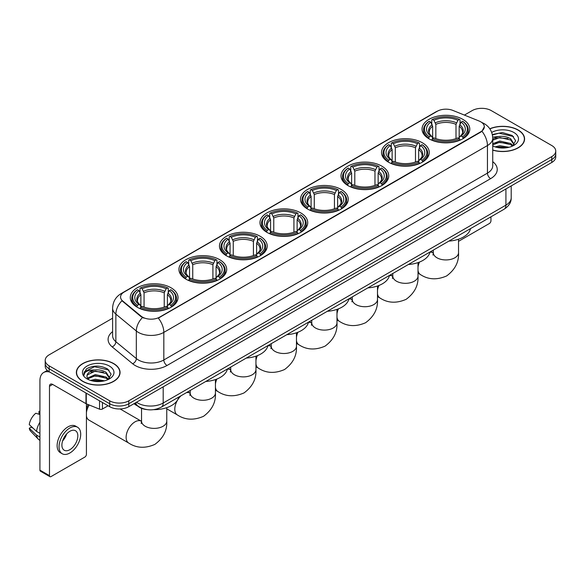 <?xml version="1.0" encoding="UTF-8"?>
<svg xmlns="http://www.w3.org/2000/svg" width="585" height="585" viewBox="0 0 585 585"><rect width="100%" height="100%" fill="white"/><g stroke="black" fill="none" stroke-linecap="round" stroke-linejoin="round"><path stroke-width="0.88" d="M300.734 212.889A23.875 13.784 0 0 0 274.716 209.905A23.875 13.784 0 0 0 259.974 222.636A23.875 13.784 0 0 0 266.972 232.384A23.875 13.784 0 0 0 292.99 235.375A23.875 13.784 0 0 0 307.725 222.636A23.875 13.784 0 0 0 300.734 212.889M422.282 142.718A23.875 13.784 0 0 0 396.264 139.727A23.875 13.784 0 0 0 381.522 152.466A23.875 13.784 0 0 0 388.52 162.206A23.875 13.784 0 0 0 414.538 165.197A23.875 13.784 0 0 0 429.273 152.466A23.875 13.784 0 0 0 422.282 142.718M381.764 166.111A23.875 13.784 0 0 0 355.746 163.12A23.875 13.784 0 0 0 341.011 175.851A23.875 13.784 0 0 0 348.002 185.599A23.875 13.784 0 0 0 374.02 188.589A23.875 13.784 0 0 0 388.754 175.851A23.875 13.784 0 0 0 381.764 166.111M341.245 189.496A23.875 13.784 0 0 0 315.227 186.513A23.875 13.784 0 0 0 300.493 199.244A23.875 13.784 0 0 0 307.483 208.991A23.875 13.784 0 0 0 333.501 211.982A23.875 13.784 0 0 0 348.243 199.244A23.875 13.784 0 0 0 341.245 189.496M260.215 236.281A23.875 13.784 0 0 0 234.197 233.298A23.875 13.784 0 0 0 219.463 246.029A23.875 13.784 0 0 0 226.453 255.777A23.875 13.784 0 0 0 252.471 258.767A23.875 13.784 0 0 0 267.206 246.029A23.875 13.784 0 0 0 260.215 236.281M219.697 259.674A23.875 13.784 0 0 0 193.679 256.683A23.875 13.784 0 0 0 178.944 269.422A23.875 13.784 0 0 0 185.935 279.169A23.875 13.784 0 0 0 211.953 282.153A23.875 13.784 0 0 0 226.695 269.422A23.875 13.784 0 0 0 219.697 259.674M171.032 287.776A23.875 13.784 0 0 0 145.014 284.785A23.875 13.784 0 0 0 130.272 297.524A23.875 13.784 0 0 0 137.263 307.264A23.875 13.784 0 0 0 163.281 310.255A23.875 13.784 0 0 0 178.023 297.524A23.875 13.784 0 0 0 171.032 287.776M462.793 119.325A23.875 13.784 0 0 0 436.776 116.335A23.875 13.784 0 0 0 422.041 129.073A23.875 13.784 0 0 0 429.032 138.82A23.875 13.784 0 0 0 455.05 141.804A23.875 13.784 0 0 0 469.792 129.073A23.875 13.784 0 0 0 462.793 119.325M480.76 121.826A12.161 7.02 0 0 0 479.137 121.037L452.907 110.433A12.161 7.02 0 0 0 437.331 111.223L124.122 292.054A12.161 7.02 0 0 0 120.561 297.019A12.161 7.02 0 0 0 122.762 301.041L141.124 316.185A12.161 7.02 0 0 0 159.69 317.121L480.76 131.757A12.161 7.02 0 0 0 484.322 126.791A12.161 7.02 0 0 0 480.76 121.826M146.659 409.566A13.513 7.802 180 0 1 138.111 406.378L134.499 403.394M492.731 150.14A21.85 12.614 0 0 0 524.584 138.93A21.85 12.614 0 0 0 518.186 130.009A21.85 12.614 0 0 0 489.791 128.773M113.665 363.556A21.85 12.614 0 0 0 89.856 360.828A21.85 12.614 0 0 0 76.364 372.477A21.85 12.614 0 0 0 82.77 381.398A21.85 12.614 0 0 0 106.572 384.133A21.85 12.614 0 0 0 120.064 372.477A21.85 12.614 0 0 0 113.665 363.556M484.322 126.791L481.938 131.259L480.76 132.115L158.323 318.101A15.766 9.104 60 0 1 163.829 332.39A18.018 10.406 180 0 1 138.352 332.39A18.018 10.406 180 0 1 136.327 331L115.867 314.123A18.018 10.406 180 0 1 112.605 308.156L112.605 335.746A18.018 10.406 0 0 0 115.867 341.713L136.327 358.583A18.018 10.406 0 0 0 138.352 359.972A18.018 10.406 0 0 0 163.829 359.972L487.451 173.131A18.018 10.406 0 0 0 492.731 165.774L492.731 138.192A18.018 10.406 180 0 1 487.451 145.548A15.766 9.104 -120 0 0 481.938 131.259M112.605 318.196L49.162 354.824A13.513 7.802 0 0 0 45.206 360.338L45.206 366.225A13.513 7.802 0 0 0 49.162 371.746L109.68 406.685L109.68 403.738A13.513 7.802 0 0 0 128.795 403.738L551.794 159.522A13.513 7.802 0 0 0 555.75 154.009A13.513 7.802 0 0 1 551.794 159.522L128.795 403.738A13.513 7.802 0 0 1 109.68 403.738L49.162 368.799L109.68 403.738L109.68 400.798A13.513 7.802 0 0 0 128.795 400.798L551.794 156.583A13.513 7.802 0 0 0 555.75 151.069A13.513 7.802 0 0 0 551.794 145.548L491.276 110.609A13.513 7.802 0 0 0 472.161 110.609L464.41 115.084M45.206 363.285A13.513 7.802 0 0 0 49.162 368.799A13.513 7.802 0 0 1 45.206 363.285M143.859 318.101L141.124 316.719L121.943 300.748A15.766 10.545 129.5 0 0 115.867 314.123L115.867 341.713A4.505 3.013 -50.5 0 1 112.174 346.883A22.523 13.002 180 0 1 112.605 331.622M45.206 360.338A13.513 7.802 0 0 0 49.162 365.859L109.68 400.798M109.68 406.685A13.513 7.802 0 0 0 128.795 406.685L551.794 162.469A13.513 7.802 0 0 0 555.75 156.948L555.75 151.069M492.731 149.994A21.623 12.482 0 0 0 524.365 138.93A21.623 12.482 0 0 0 518.025 130.104A21.623 12.482 0 0 0 489.872 128.897M495.049 146.872L499.824 145.709L509.082 147.259M496.921 147.391L499.824 146.879L507.144 147.669M492.731 143.713L499.824 141.036L510.705 143.5L513.023 145.709M492.731 144.883L499.824 142.206L510.705 144.663L512.416 146.111M492.694 137.146L499.195 136.437A11.261 6.501 0 0 0 492.731 139.632M499.195 136.437C503.517 135.983 507.356 136.78 510.705 138.828L514.003 144.012L513.922 144.875M492.731 140.21L499.824 137.534L510.705 139.998L513.966 144.597M492.731 145.628L493.367 146.25M492.731 145.957A15.766 9.104 0 0 0 513.886 145.365A15.766 9.104 0 0 0 513.886 132.495A15.766 9.104 0 0 0 491.692 132.437M512.606 146.031L515.634 140.7L512.175 135.457L502.318 132.539L492.314 134.521M492.424 135.018L499.02 133.183L513.564 136.568M495.539 138.499L499.02 137.848L507.941 138.601M495.539 143.164L499.02 142.521L507.941 143.274M497.221 147.457L506.968 147.698M458.53 241.327L489.36 223.521A2.252 1.302 120 0 0 490.954 220.764L490.954 216.823M82.924 381.303A21.623 12.482 0 0 0 106.492 384.009A21.623 12.482 0 0 0 119.837 372.477A21.623 12.482 0 0 0 113.505 363.651A21.623 12.482 0 0 0 89.944 360.945A21.623 12.482 0 0 0 76.591 372.477A21.623 12.482 0 0 0 82.924 381.303M90.529 380.425L95.304 379.255L104.554 380.813M92.393 380.937L95.304 380.425L102.616 381.215M87.487 378.137L95.304 374.59L106.177 377.047L108.496 379.255M87.882 378.78L95.304 375.753L106.177 378.217L107.889 379.665M108.079 379.577L111.113 374.246L107.655 369.003C100.24 365.179 93.176 365.135 86.456 368.872L83.852 373.625L84.101 375.153C84.247 371.731 87.772 370.005 94.675 369.983A11.261 6.501 0 0 0 86.953 376.155A11.261 6.501 0 0 0 87.501 378.159L88.847 379.797M94.675 369.983C98.997 369.53 102.828 370.327 106.177 372.374L109.475 377.566L109.395 378.422M86.953 376.287L87.34 374.905L95.304 371.08L106.177 373.544L109.439 378.151M109.366 366.042A15.766 9.104 0 0 0 87.07 366.042A15.766 9.104 0 0 0 87.07 378.912A15.766 9.104 0 0 0 109.366 378.912A15.766 9.104 0 0 0 109.366 366.042M83.86 373.735L84.35 371.811L94.499 366.729L109.044 370.115M91.019 372.045L94.499 371.402L103.413 372.155M91.019 376.718L94.499 376.075L103.413 376.828M92.693 381.003L102.448 381.244M428.608 138.565L429.244 136.853A21.44 12.38 0 0 1 429.244 121.285L430.721 122.133A19.371 11.181 0 0 0 430.721 136.005L432.176 136.832L432.644 138.572M432.644 137.863L432.644 126.214L430.721 122.133M431.788 123.983L431.788 119.815L432.432 119.442A21.44 12.38 0 0 1 459.4 119.442L457.923 120.298A19.371 11.181 0 0 0 433.902 120.298L435.832 124.378L435.832 138.616M456 138.616L456 124.378L457.923 120.298M448.892 241.108A24.775 14.303 0 0 0 470.508 228.625M431.788 139.8A22.34 12.899 0 0 0 460.044 139.8L459.4 138.696A21.44 12.38 0 0 1 432.432 138.696L431.788 140.181M460.044 140.181L460.044 139.8M429.244 121.285L428.608 121.651A22.34 12.899 0 0 0 423.569 129.804A22.34 12.899 0 0 0 428.608 137.965M459.4 119.442L460.044 119.815L460.044 123.983M432.432 138.696L433.902 137.841A19.371 11.181 0 0 0 457.923 137.841L459.4 138.696M430.721 136.005L429.244 136.853M433.902 120.298L432.432 119.442M432.176 124.642A17.323 10.003 0 0 0 432.176 136.832L432.256 136.89C429.792 134.506 428.79 132.89 429.251 132.042A16.665 9.623 0 0 1 432.644 126.214M463.225 137.965A22.34 12.899 0 0 0 468.256 129.804A22.34 12.899 0 0 0 463.225 121.651L462.589 121.285A21.44 12.38 0 0 1 462.589 136.853L463.225 138.565M462.589 136.853L461.112 136.005A19.371 11.181 0 0 0 461.112 122.133L462.589 121.285M461.112 122.133L459.181 126.214L459.181 137.863L459.656 136.832L461.112 136.005M459.181 126.214A16.665 9.623 0 0 1 462.581 132.042C463.035 132.897 462.033 134.513 459.576 136.89L459.656 136.832A17.323 10.003 0 0 0 459.656 124.642M459.181 138.572L459.181 137.863M388.089 161.957L388.725 160.246A21.44 12.38 0 0 1 388.725 144.678L390.202 145.526A19.371 11.181 0 0 0 390.202 159.398L391.657 160.224L392.125 161.965M392.125 161.255L392.125 149.606L390.202 145.526M391.27 147.376L391.27 143.201L391.913 142.835A21.44 12.38 0 0 1 418.882 142.835L417.412 143.691A19.371 11.181 0 0 0 393.391 143.691L395.314 147.771L395.314 162.008M415.482 162.008L415.482 147.771L417.412 143.691M408.374 264.5A24.775 14.303 0 0 0 429.997 252.018M391.27 163.193A22.34 12.899 0 0 0 419.525 163.193L418.882 162.089A21.44 12.38 0 0 1 391.913 162.089L391.27 163.573M419.525 163.573L419.525 163.193M388.725 144.678L388.089 145.043A22.34 12.899 0 0 0 383.058 153.197A22.34 12.899 0 0 0 388.089 161.35M418.882 142.835L419.525 143.201L419.525 147.376M391.913 162.089L393.391 161.233A19.371 11.181 0 0 0 417.412 161.233L418.882 162.089M390.202 159.398L388.725 160.246M393.391 143.691L391.913 142.835M391.657 148.034A17.323 10.003 0 0 0 391.657 160.224L391.738 160.275C389.281 157.899 388.279 156.283 388.733 155.434A16.665 9.623 0 0 1 392.125 149.606M422.706 161.35A22.34 12.899 0 0 0 427.745 153.197A22.34 12.899 0 0 0 422.706 145.043L422.07 144.678A21.44 12.38 0 0 1 422.07 160.246L422.706 161.957M422.07 160.246L420.593 159.398A19.371 11.181 0 0 0 420.593 145.526L422.07 144.678M420.593 145.526L418.67 149.606L418.67 161.255L419.138 160.224L420.593 159.398M418.67 149.606A16.665 9.623 0 0 1 422.063 155.434C422.516 156.29 421.514 157.906 419.057 160.275L419.138 160.224A17.323 10.003 0 0 0 419.138 148.034M418.67 161.965L418.67 161.255M347.57 185.35L348.214 183.639A21.44 12.38 0 0 1 348.214 168.07L349.684 168.919A19.371 11.181 0 0 0 349.684 182.791L351.139 183.617L351.614 185.357M351.614 184.648L351.614 172.999L349.684 168.919M350.759 170.761L350.759 166.593L351.395 166.228A21.44 12.38 0 0 1 378.371 166.228L376.894 167.083A19.371 11.181 0 0 0 352.872 167.083L354.795 171.164L354.795 185.401M374.97 185.401L374.97 171.164L376.894 167.083M367.863 287.886A24.775 14.303 0 0 0 389.478 275.411M350.759 186.586A22.34 12.899 0 0 0 379.007 186.586L378.371 185.482A21.44 12.38 0 0 1 351.395 185.482L350.759 186.966M379.007 186.966L379.007 186.586M348.214 168.07L347.57 168.436A22.34 12.899 0 0 0 342.539 176.59A22.34 12.899 0 0 0 347.57 184.743M378.371 166.228L379.007 166.593L379.007 170.761M351.395 185.482L352.872 184.626A19.371 11.181 0 0 0 376.894 184.626L378.371 185.482M349.684 182.791L348.214 183.639M352.872 167.083L351.395 166.228M351.139 171.427A17.323 10.003 0 0 0 351.139 183.617L351.227 183.668C348.762 181.291 347.761 179.675 348.214 178.82A16.665 9.623 0 0 1 351.614 172.999M382.195 184.743A22.34 12.899 0 0 0 387.226 176.59A22.34 12.899 0 0 0 382.195 168.436L381.552 168.07A21.44 12.38 0 0 1 381.552 183.639L382.195 185.35M381.552 183.639L380.082 182.791A19.371 11.181 0 0 0 380.082 168.919L381.552 168.07M380.082 168.919L378.151 172.999L378.151 184.648L378.627 183.617L380.082 182.791M378.151 172.999A16.665 9.623 0 0 1 381.552 178.82C382.005 179.675 381.003 181.291 378.539 183.668L378.627 183.617A17.323 10.003 0 0 0 378.627 171.427M378.151 185.357L378.151 184.648M307.052 208.735L307.695 207.031A21.44 12.38 0 0 1 307.695 191.463L309.173 192.311A19.371 11.181 0 0 0 309.173 206.183L310.628 207.01L311.096 208.743M311.096 208.033L311.096 196.392L309.173 192.311M310.24 194.154L310.24 189.986L310.884 189.62A21.44 12.38 0 0 1 337.852 189.62L336.375 190.476A19.371 11.181 0 0 0 312.353 190.476L314.284 194.556L314.284 208.794M334.452 208.794L334.452 194.556L336.375 190.476M327.344 311.279A24.775 14.303 0 0 0 348.96 298.803M310.24 209.978A22.34 12.899 0 0 0 338.496 209.978L337.852 208.867A21.44 12.38 0 0 1 310.884 208.867L310.24 210.359M338.496 210.359L338.496 209.978M307.695 191.463L307.052 191.829A22.34 12.899 0 0 0 302.021 199.982A22.34 12.899 0 0 0 307.052 208.136M337.852 189.62L338.496 189.986L338.496 194.154M310.884 208.867L312.353 208.019A19.371 11.181 0 0 0 336.375 208.019L337.852 208.867M309.173 206.183L307.695 207.031M312.353 190.476L310.884 189.62M310.628 194.82A17.323 10.003 0 0 0 310.628 207.01L310.708 207.061C308.244 204.684 307.242 203.068 307.703 202.213A16.665 9.623 0 0 1 311.096 196.392M341.677 208.136A22.34 12.899 0 0 0 346.708 199.982A22.34 12.899 0 0 0 341.677 191.829L341.04 191.463A21.44 12.38 0 0 1 341.04 207.031L341.677 208.735M341.04 207.031L339.563 206.183A19.371 11.181 0 0 0 339.563 192.311L341.04 191.463M339.563 192.311L337.633 196.392L337.633 208.033L338.108 207.01L339.563 206.183M337.633 196.392A16.665 9.623 0 0 1 341.033 202.213C341.486 203.068 340.485 204.684 338.028 207.061L338.108 207.01A17.323 10.003 0 0 0 338.108 194.82M337.633 208.743L337.633 208.033M266.541 232.128L267.177 230.424A21.44 12.38 0 0 1 267.177 214.849L268.654 215.704A19.371 11.181 0 0 0 268.654 229.569L270.109 230.402L270.577 232.135M270.577 231.426L270.577 219.784L268.654 215.704M269.722 217.547L269.722 213.379L270.365 213.013A21.44 12.38 0 0 1 297.334 213.013L295.864 213.861A19.371 11.181 0 0 0 271.842 213.861L273.765 217.942L273.765 232.186M293.933 232.186L293.933 217.942L295.864 213.861M286.825 334.671A24.775 14.303 0 0 0 308.449 322.189M269.722 233.371A22.34 12.899 0 0 0 297.977 233.371L297.334 232.26A21.44 12.38 0 0 1 270.365 232.26L269.722 233.751M297.977 233.751L297.977 233.371M267.177 214.849L266.541 215.221A22.34 12.899 0 0 0 261.51 223.375A22.34 12.899 0 0 0 266.541 231.528M297.334 213.013L297.977 213.379L297.977 217.547M270.365 232.26L271.842 231.411A19.371 11.181 0 0 0 295.864 231.411L297.334 232.26M268.654 229.569L267.177 230.424M271.842 213.861L270.365 213.013M270.109 218.212A17.323 10.003 0 0 0 270.109 230.402L270.19 230.453C267.733 228.077 266.731 226.461 267.184 225.605A16.665 9.623 0 0 1 270.577 219.784M301.158 231.528A22.34 12.899 0 0 0 306.196 223.375A22.34 12.899 0 0 0 301.158 215.221L300.522 214.849A21.44 12.38 0 0 1 300.522 230.424L301.158 232.128M300.522 230.424L299.045 229.569A19.371 11.181 0 0 0 299.045 215.704L300.522 214.849M299.045 215.704L297.121 219.784L297.121 231.426L297.589 230.402L299.045 229.569M297.121 219.784A16.665 9.623 0 0 1 300.514 225.605C300.968 226.461 299.966 228.077 297.509 230.453L297.589 230.402A17.323 10.003 0 0 0 297.589 218.212M297.121 232.135L297.121 231.426M226.022 255.521L226.666 253.817A21.44 12.38 0 0 1 226.666 238.241L228.135 239.097A19.371 11.181 0 0 0 228.135 252.961L229.591 253.795L230.066 255.528M230.066 254.819L230.066 243.177L228.135 239.097M229.21 240.94L229.21 236.771L229.846 236.406A21.44 12.38 0 0 1 256.822 236.406L255.345 237.254A19.371 11.181 0 0 0 231.324 237.254L233.247 241.334L233.247 255.579M253.422 255.579L253.422 241.334L255.345 237.254M246.314 358.064A24.775 14.303 0 0 0 267.93 345.581M229.21 256.756A22.34 12.899 0 0 0 257.458 256.756L256.822 255.652A21.44 12.38 0 0 1 229.846 255.652L229.21 257.144M257.458 257.144L257.458 256.756M226.666 238.241L226.022 238.607A22.34 12.899 0 0 0 220.991 246.768A22.34 12.899 0 0 0 226.022 254.921M256.822 236.406L257.458 236.771L257.458 240.94M229.846 255.652L231.324 254.804A19.371 11.181 0 0 0 255.345 254.804L256.822 255.652M228.135 252.961L226.666 253.817M231.324 237.254L229.846 236.406M229.591 241.605A17.323 10.003 0 0 0 229.591 253.795L229.678 253.846C227.214 251.462 226.212 249.846 226.666 248.998A16.665 9.623 0 0 1 230.066 243.177M260.647 254.921A22.34 12.899 0 0 0 265.678 246.768A22.34 12.899 0 0 0 260.647 238.607L260.003 238.241A21.44 12.38 0 0 1 260.003 253.817L260.647 255.521M260.003 253.817L258.533 252.961A19.371 11.181 0 0 0 258.533 239.097L260.003 238.241M258.533 239.097L256.603 243.177L256.603 254.819L257.071 253.795L258.533 252.961M256.603 243.177A16.665 9.623 0 0 1 260.003 248.998C260.457 249.853 259.455 251.47 256.99 253.846L257.071 253.795A17.323 10.003 0 0 0 257.071 241.605M256.603 255.528L256.603 254.819M185.504 278.913L186.147 277.21A21.44 12.38 0 0 1 186.147 261.634L187.624 262.489A19.371 11.181 0 0 0 187.624 276.354L189.079 277.18L189.547 278.921M189.547 278.211L189.547 266.57L187.624 262.489M188.692 264.332L188.692 260.164L189.335 259.798A21.44 12.38 0 0 1 216.304 259.798L214.827 260.647A19.371 11.181 0 0 0 190.805 260.647L192.736 264.727L192.736 278.972M212.903 278.972L212.903 264.727L214.827 260.647M205.796 381.457A24.775 14.303 0 0 0 227.411 368.974M188.692 280.149A22.34 12.899 0 0 0 216.947 280.149L216.304 279.045A21.44 12.38 0 0 1 189.335 279.045L188.692 280.537M216.947 280.537L216.947 280.149M186.147 261.634L185.504 262A22.34 12.899 0 0 0 180.472 270.16A22.34 12.899 0 0 0 185.504 278.314M216.304 259.798L216.947 260.164L216.947 264.332M189.335 279.045L190.805 278.197A19.371 11.181 0 0 0 214.827 278.197L216.304 279.045M187.624 276.354L186.147 277.21M190.805 260.647L189.335 259.798M189.079 264.998A17.323 10.003 0 0 0 189.079 277.18L189.16 277.239C186.695 274.855 185.694 273.239 186.154 272.391A16.665 9.623 0 0 1 189.547 266.57M220.128 278.314A22.34 12.899 0 0 0 225.159 270.16A22.34 12.899 0 0 0 220.128 262L219.492 261.634A21.44 12.38 0 0 1 219.492 277.21L220.128 278.913M219.492 277.21L218.015 276.354A19.371 11.181 0 0 0 218.015 262.489L219.492 261.634M218.015 262.489L216.084 266.57L216.084 278.211L216.56 277.18L218.015 276.354M216.084 266.57A16.665 9.623 0 0 1 219.485 272.391C219.938 273.246 218.936 274.862 216.479 277.239L216.56 277.18A17.323 10.003 0 0 0 216.56 264.998M216.084 278.921L216.084 278.211M86.426 409.156A8.11 4.68 -60 0 1 88.211 404.586M89.22 404.995A12.614 7.283 120 0 0 86.426 412.491M86.426 415.957A12.614 7.283 120 0 0 88.913 420.074L128.729 443.057A12.614 7.283 -60 0 1 126.799 432.951A12.614 7.283 -60 0 1 135.033 421.836A12.614 7.283 -60 0 1 141.343 421.215L141.533 421.324M136.839 307.015L137.475 305.304A21.44 12.38 0 0 1 137.475 289.736L138.952 290.584A19.371 11.181 0 0 0 138.952 304.456L140.407 305.282L140.875 307.023M140.875 306.313L140.875 294.664L138.952 290.584M140.02 292.434L140.02 288.259L140.663 287.893A21.44 12.38 0 0 1 167.632 287.893L166.162 288.749A19.371 11.181 0 0 0 142.133 288.749L144.064 292.829L144.064 307.067M164.231 307.067L164.231 292.829L166.162 288.749M133.994 403.679A24.775 14.303 0 0 0 136.627 405.471A24.775 14.303 0 0 0 137.76 406.085M153.606 409.654A24.775 14.303 0 0 0 178.747 397.076M140.02 308.251A22.34 12.899 0 0 0 168.275 308.251L167.632 307.147A21.44 12.38 0 0 1 140.663 307.147L140.02 308.631M168.275 308.631L168.275 308.251M137.475 289.736L136.839 290.101A22.34 12.899 0 0 0 131.808 298.255A22.34 12.899 0 0 0 136.839 306.408M167.632 287.893L168.275 288.259L168.275 292.434M140.663 307.147L142.133 306.291A19.371 11.181 0 0 0 166.162 306.291L167.632 307.147M138.952 304.456L137.475 305.304M142.133 288.749L140.663 287.893M140.407 293.092A17.323 10.003 0 0 0 140.407 305.282L140.488 305.333C138.031 302.957 137.022 301.341 137.482 300.493A16.665 9.623 0 0 1 140.875 294.664M171.456 306.408A22.34 12.899 0 0 0 176.487 298.255A22.34 12.899 0 0 0 171.456 290.101L170.82 289.736A21.44 12.38 0 0 1 170.82 305.304L171.456 307.015M170.82 305.304L169.343 304.456A19.371 11.181 0 0 0 169.343 290.584L170.82 289.736M169.343 290.584L167.42 294.664L167.42 306.313L167.888 305.282L169.343 304.456M167.42 294.664A16.665 9.623 0 0 1 170.813 300.493C171.266 301.348 170.264 302.964 167.807 305.333L167.888 305.282A17.323 10.003 0 0 0 167.888 293.092M167.42 307.023L167.42 306.313M102.434 402.502L102.434 409.025L108.086 405.763M49.835 372.133A18.018 10.406 -120 0 0 43.656 372.506A18.018 10.406 -120 0 0 39.926 380.755L39.926 470.128L49.484 475.649L49.484 386.268A4.505 2.603 60 0 1 50.412 384.206A4.505 2.603 60 0 1 52.665 384.433L85.973 403.657L85.973 392.996M49.484 475.649A2.252 1.302 120 0 0 49.944 476.68L40.394 471.159A2.252 1.302 -60 0 1 39.926 470.128M49.944 476.68A2.252 1.302 120 0 0 51.071 476.563L84.84 457.075A2.252 1.302 120 0 0 86.426 454.311L86.426 403.869M102.434 409.025A2.252 1.302 180 0 1 99.552 409.171L86.273 403.804A2.252 1.302 180 0 1 85.973 403.657M69.864 449.682A11.261 6.501 120 0 0 77.22 439.759A11.261 6.501 120 0 0 75.494 430.735A11.261 6.501 120 0 0 69.864 431.291A11.261 6.501 120 0 0 62.507 441.214A11.261 6.501 120 0 0 64.233 450.238A11.261 6.501 120 0 0 69.864 449.682M62.588 440.951A11.261 6.501 120 0 0 66.632 433.953M39.926 411.716L38.968 411.423L38.968 413.683L39.926 414.238M77.527 427.218L75.611 426.114A15.312 8.841 120 0 0 67.955 426.874A15.312 8.841 120 0 0 57.952 440.373A15.312 8.841 120 0 0 60.299 452.644L62.207 453.748A15.312 8.841 120 0 0 69.864 452.987A15.312 8.841 120 0 0 79.874 439.496A15.312 8.841 120 0 0 77.527 427.218A15.312 8.841 120 0 0 69.864 427.979A15.312 8.841 120 0 0 59.86 441.478A15.312 8.841 120 0 0 62.207 453.748M39.926 422.246A14.866 8.585 120 0 0 36.541 431.401L29.25 424.578A11.715 6.764 120 0 1 35.787 413.259L39.926 414.516M39.926 433.353L36.541 431.401M33.191 428.271L31.21 427.13L29.25 428.257L36.541 435.079L39.926 437.032M36.541 435.079A14.866 8.585 120 0 0 38.376 439.233A14.866 8.585 120 0 0 39.502 440.117L39.926 440.366M39.926 411.16A11.715 6.764 120 0 0 38.968 411.423M29.25 428.257A11.715 6.764 120 0 0 30.632 431.174L38.376 439.233M122.762 301.041L122.762 301.575M141.124 316.185L141.124 316.719M159.69 317.121L159.69 317.487M167.017 365.493A4.505 2.603 60 0 1 163.829 359.972L163.829 332.39L487.451 145.548L487.451 173.131A4.505 2.603 60 0 0 490.632 178.652L167.017 365.493A22.523 13.002 180 0 1 135.164 365.493A22.523 13.002 180 0 1 132.641 363.753L112.174 346.883M492.731 138.192C492.424 131.713 489.572 126.857 484.183 123.618L481.908 122.514A15.766 7.386 112 0 0 481.696 122.433M122.784 292.968A15.766 9.104 -120 0 0 121.153 293.582C115.757 296.822 112.912 301.677 112.605 308.156M121.153 293.582L436.008 111.801A15.766 9.104 60 0 1 437.2 111.296M142.469 317.553A15.766 10.545 129.5 0 0 136.327 331L136.327 358.583A4.505 3.013 -50.5 0 1 132.641 363.753M492.731 161.65A22.523 13.002 180 0 1 490.632 178.652M128.795 400.798L128.795 406.685M551.794 156.583L551.794 162.469M49.162 365.859L49.162 371.746M136.502 402.231A18.018 10.406 0 0 0 137.709 403.006A18.018 10.406 0 0 0 163.193 403.006L505.923 205.13A18.018 10.406 0 0 0 511.202 197.774C511.334 202.249 508.95 206.074 504.058 209.255L161.328 407.131A9.009 5.199 60 0 0 163.193 403.006L163.193 386.824M505.923 188.948L505.923 205.13A9.009 5.199 60 0 1 504.058 209.255M135.771 402.655A9.009 6.026 129.5 0 0 137.343 405.58L134.608 403.328M458.53 239.214L458.53 252.654A12.614 7.283 180 0 1 454.83 257.802A12.614 7.283 180 0 1 436.995 257.802A12.614 7.283 180 0 1 433.302 252.654L432.966 255.067M429.946 252.23A12.614 7.283 -60 0 1 433.112 252.764L433.302 252.874M458.53 252.654C459.071 261.912 455.101 269.678 446.626 275.945C436.958 280.156 428.249 279.71 420.498 274.606A12.614 7.283 -60 0 1 418.012 270.489M418.012 267.031A12.614 7.283 -60 0 1 419.467 262.073M456 124.378A16.665 9.623 0 0 0 435.832 124.378M456.468 122.806A17.323 10.003 0 0 0 435.357 122.806M418.012 262.606L418.012 276.047A12.614 7.283 180 0 1 414.319 281.195A12.614 7.283 180 0 1 396.476 281.195A12.614 7.283 180 0 1 392.784 276.047L392.447 278.46M389.427 275.623A12.614 7.283 -60 0 1 392.593 276.157L392.784 276.259M418.012 276.047C418.553 285.305 414.589 293.07 406.107 299.337C396.44 303.549 387.731 303.103 379.979 297.999A12.614 7.283 -60 0 1 377.493 293.882M377.493 290.423A12.614 7.283 -60 0 1 378.948 285.465M415.482 147.771A16.665 9.623 0 0 0 395.314 147.771M415.957 146.199A17.323 10.003 0 0 0 394.846 146.199M377.493 285.999L377.493 299.432A12.614 7.283 180 0 1 373.8 304.588A12.614 7.283 180 0 1 355.965 304.588A12.614 7.283 180 0 1 352.272 299.432L351.929 301.853M348.916 299.015A12.614 7.283 -60 0 1 352.075 299.549L352.265 299.652M377.493 299.432C378.042 308.697 374.071 316.463 365.588 322.73C355.929 326.942 347.219 326.496 339.468 321.392A12.614 7.283 -60 0 1 336.982 317.275M336.982 313.816A12.614 7.283 -60 0 1 338.43 308.858M374.97 171.164A16.665 9.623 0 0 0 354.795 171.164M375.438 169.591A17.323 10.003 0 0 0 354.327 169.591M336.982 309.392L336.982 322.825A12.614 7.283 180 0 1 333.282 327.973A12.614 7.283 180 0 1 315.447 327.973A12.614 7.283 180 0 1 311.754 322.825L311.417 325.245M308.397 322.408A12.614 7.283 -60 0 1 311.564 322.935L311.754 323.044M336.982 322.825C337.523 332.09 333.552 339.856 325.077 346.123C315.41 350.335 306.701 349.888 298.95 344.784A12.614 7.283 -60 0 1 296.463 340.667M296.463 337.209A12.614 7.283 -60 0 1 297.919 332.251M334.452 194.556A16.665 9.623 0 0 0 314.284 194.556M334.92 192.984A17.323 10.003 0 0 0 313.809 192.984M296.463 332.785L296.463 346.218A12.614 7.283 180 0 1 292.771 351.366A12.614 7.283 180 0 1 274.928 351.366A12.614 7.283 180 0 1 271.235 346.218L270.899 348.638M267.879 345.801A12.614 7.283 -60 0 1 271.045 346.327L271.235 346.437M296.463 346.218C297.005 355.483 293.041 363.248 284.559 369.515C274.892 373.727 266.182 373.281 258.431 368.177A12.614 7.283 -60 0 1 255.945 364.06M255.945 360.601A12.614 7.283 -60 0 1 257.4 355.643M293.933 217.942A16.665 9.623 0 0 0 273.765 217.942M294.409 216.37A17.323 10.003 0 0 0 273.297 216.37M255.945 356.177L255.945 369.61A12.614 7.283 180 0 1 252.252 374.758A12.614 7.283 180 0 1 234.417 374.758A12.614 7.283 180 0 1 230.724 369.61L230.38 372.031M227.368 369.193A12.614 7.283 -60 0 1 230.527 369.72L230.717 369.83M255.945 369.61C256.493 378.868 252.523 386.634 244.04 392.908C234.38 397.113 225.671 396.667 217.92 391.57A12.614 7.283 -60 0 1 215.434 387.453M215.434 383.994A12.614 7.283 -60 0 1 216.881 379.029M253.422 241.334A16.665 9.623 0 0 0 233.247 241.334M253.89 239.762A17.323 10.003 0 0 0 232.779 239.762M215.434 379.57L215.434 393.003A12.614 7.283 180 0 1 211.733 398.151A12.614 7.283 180 0 1 193.898 398.151A12.614 7.283 180 0 1 190.205 393.003L189.869 395.423M186.374 392.667A12.614 7.283 -60 0 1 190.015 393.113L190.205 393.222M215.434 393.003C215.975 402.261 212.004 410.026 203.529 416.301C193.862 420.505 185.152 420.059 177.401 414.962A12.614 7.283 -60 0 1 181.036 395.752M212.903 264.727A16.665 9.623 0 0 0 192.736 264.727M213.371 263.155A17.323 10.003 0 0 0 192.26 263.155M166.762 407.665L166.762 421.105A12.614 7.283 180 0 1 163.069 426.253A12.614 7.283 180 0 1 145.226 426.253A12.614 7.283 180 0 1 141.533 421.105L141.197 423.518M164.231 292.829A16.665 9.623 0 0 0 144.064 292.829M164.699 291.257A17.323 10.003 0 0 0 143.596 291.257M49.484 386.268L52.665 384.433M86.273 393.171L86.273 403.804M99.552 409.171L99.552 400.835M436.008 111.801L438.896 110.455M161.328 407.131C154.074 410.772 146.828 410.772 139.581 407.131L137.343 405.58M511.202 197.774L511.202 185.898M524.365 140.736L524.365 138.93M119.837 374.283L119.837 372.477M76.591 374.283L76.591 372.477M420.498 274.606L418.012 273.173M423.569 133.928L423.569 129.804M468.256 133.928L468.256 129.804M433.112 252.764L430.904 251.492M433.302 250.109L433.302 252.654M379.979 297.999L377.493 296.566M383.058 157.321L383.058 153.197M427.745 157.321L427.745 153.197M392.593 276.157L390.392 274.884M392.784 273.502L392.784 276.047M339.468 321.392L336.982 319.958M342.539 180.714L342.539 176.59M387.226 180.714L387.226 176.59M352.075 299.549L349.874 298.277M352.272 296.887L352.272 299.432M298.95 344.784L296.463 343.351M302.021 204.106L302.021 199.982M346.708 204.106L346.708 199.982M311.564 322.935L309.355 321.662M311.754 320.28L311.754 322.825M258.431 368.177L255.945 366.744M261.51 227.492L261.51 223.375M306.196 227.492L306.196 223.375M271.045 346.327L268.844 345.055M271.235 343.673L271.235 346.218M217.92 391.57L215.434 390.129M220.991 250.885L220.991 246.768M265.678 250.885L265.678 246.768M230.527 369.72L228.326 368.448M230.724 367.066L230.724 369.61M177.401 414.962L166.762 408.82M180.472 274.277L180.472 270.16M225.159 274.277L225.159 270.16M190.015 393.113L187.807 391.84M190.205 390.458L190.205 393.003M166.762 421.105C167.303 430.363 163.339 438.128 154.857 444.395C145.19 448.607 136.48 448.161 128.729 443.057M131.808 302.379L131.808 298.255M176.487 302.379L176.487 298.255M141.343 421.215L120.108 408.952M141.533 408.33L141.533 421.105M43.656 372.506L47.305 370.4"/></g></svg>
